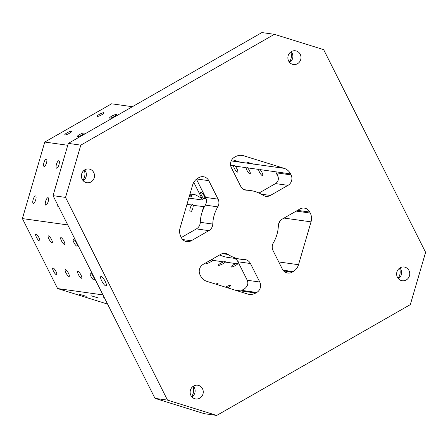 <?xml version="1.0" encoding="UTF-8"?>
<svg xmlns="http://www.w3.org/2000/svg" width="448" height="448" viewBox="0 0 448 448"><rect width="100%" height="100%" fill="white"/><g stroke="black" fill="none" stroke-linecap="round" stroke-linejoin="round"><path stroke-width="0.67" d="M204.03 198.733L204.87 198.313A3.898 1.03 -119.8 0 0 203.168 194.242A3.898 1.03 -119.8 0 0 200.805 192.125A3.898 1.03 -119.8 0 0 201.118 194.561A3.898 1.03 -119.8 0 0 203.325 198.094A3.898 1.03 -119.8 0 0 204.042 198.738L203.325 198.094L201.6 197.854L193.788 182.325M310.268 213.063L309.758 212.055A7.711 7.286 -82 0 0 304.377 208.113A7.711 7.286 -82 0 0 299.908 208.992L282.251 219.106A7.711 7.286 -82 0 0 278.359 225.68A34.692 32.782 98 0 1 273.33 242.894A7.711 7.286 -82 0 0 273.045 250.594L282.346 269.091A7.711 7.286 -82 0 0 287.734 273.028A7.711 7.286 -82 0 0 292.197 272.149L293.166 271.6A11.564 10.926 -82 0 0 298.514 264.712L311.041 221.855A11.564 10.926 -82 0 0 310.268 213.063L296.229 211.103M261.251 194.18L270.357 195.451L288.014 185.343A7.711 7.286 -82 0 0 291.071 174.894L290.562 173.88A11.564 10.926 -82 0 0 284.122 168.336L243.723 155.775A11.564 10.926 -82 0 0 242.088 155.411A11.564 10.926 -82 0 0 235.39 156.727L234.422 157.276A7.711 7.286 -82 0 0 231.37 167.731L240.671 186.222A7.711 7.286 -82 0 0 246.053 190.165A7.711 7.286 -82 0 0 246.842 190.226A34.692 32.782 98 0 1 250.376 190.518L244.272 189.666M230.642 165.491L233.576 165.906A3.898 1.03 -119.8 0 0 235.071 169.652A3.898 1.03 -119.8 0 0 237.429 172.127A3.898 1.03 -119.8 0 0 237.647 172.094A3.898 1.03 -119.8 0 0 237.328 169.658A3.898 1.03 -119.8 0 0 235.127 166.124L246.07 167.653A3.898 1.03 -119.8 0 0 247.559 171.399A3.898 1.03 -119.8 0 0 249.917 173.874A3.898 1.03 -119.8 0 0 250.135 173.841A3.898 1.03 -119.8 0 0 249.822 171.405A3.898 1.03 -119.8 0 0 247.615 167.871L258.563 169.4A3.898 1.03 -119.8 0 0 260.053 173.146A3.898 1.03 -119.8 0 0 262.41 175.622A3.898 1.03 -119.8 0 0 262.629 175.588A3.898 1.03 -119.8 0 0 262.31 173.158A3.898 1.03 -119.8 0 0 260.109 169.618L290.562 173.88M425.6 252.347L410.329 304.606L216.742 415.43L167.49 400.114L65.531 197.4L80.802 145.141L274.389 34.317L323.646 49.633L425.6 252.347M78.971 294.134L86.229 296.324L78.971 294.134M222.242 253.658L228.066 254.475A7.711 7.286 -82 0 0 225.243 253.417A7.711 7.286 -82 0 0 220.78 254.296L203.118 264.404A7.711 7.286 -82 0 0 200.066 274.859L200.57 275.867A11.564 10.926 -82 0 0 207.01 281.411L247.408 293.972A11.564 10.926 -82 0 0 249.043 294.336A11.564 10.926 -82 0 0 255.746 293.02L256.71 292.471A7.711 7.286 -82 0 0 259.762 282.016L250.46 263.525A7.711 7.286 -82 0 0 245.078 259.582A7.711 7.286 -82 0 0 244.294 259.521A34.692 32.782 98 0 1 240.755 259.23L228.267 257.482A34.692 32.782 98 0 1 219.626 254.957M189.683 195.07L194.454 194.348L201.062 197.854A7.711 1.49 153.3 0 1 201.6 197.854A11.564 10.926 -82 0 1 202.423 200.004L201.062 197.854M190.523 194.695L192.041 196.224L191.447 196.924L189.655 195.177M237.53 263.334A3.898 0.75 -26.7 0 0 236.18 263.626C237.546 263.178 238.062 263.245 237.726 263.838L239.103 264.034M237.507 263.334L237.726 263.838A3.898 0.75 -26.7 0 1 234.517 265.978A3.898 0.75 -26.7 0 1 231.118 267.075A3.898 0.75 -26.7 0 1 230.894 266.958A3.898 0.75 -26.7 0 1 232.512 265.395A3.898 0.75 -26.7 0 1 236.18 263.626L225.238 262.091C225.574 261.498 225.058 261.425 223.692 261.873A3.898 0.75 -26.7 0 0 220.018 263.642A3.898 0.75 -26.7 0 0 218.406 265.21A3.898 0.75 -26.7 0 0 218.624 265.328A3.898 0.75 -26.7 0 0 222.023 264.23A3.898 0.75 -26.7 0 0 225.238 262.091L225.019 261.582M212.548 259.834A3.898 0.75 -26.7 0 0 211.198 260.126C212.565 259.678 213.08 259.75 212.744 260.344L223.692 261.873A3.898 0.75 -26.7 0 1 225.036 261.587M212.526 259.834L212.744 260.344A3.898 0.75 -26.7 0 1 209.535 262.483A3.898 0.75 -26.7 0 1 206.136 263.575A3.898 0.75 -26.7 0 1 205.912 263.463A3.898 0.75 -26.7 0 1 207.99 261.615M101.136 276.506A5.398 1.422 60.2 0 1 105.017 281.002A5.398 1.422 60.2 0 1 106.198 285.919A5.398 1.422 60.2 0 1 102.278 281.943A5.398 1.422 60.2 0 1 100.834 276.55A5.398 1.422 60.2 0 1 101.136 276.506M398.07 278.303A10.024 9.47 98 0 0 399.482 268.223M398.378 278.678A6.938 6.558 98 0 0 400.876 269.422A6.938 6.558 98 0 0 399.879 267.949M408.996 270.558A6.938 6.558 -82 0 1 408.542 277.799A6.938 6.558 -82 0 1 402.226 280.756A6.938 6.558 -82 0 1 397.382 277.206A6.938 6.558 -82 0 1 397.83 269.965A6.938 6.558 -82 0 1 404.146 267.014A6.938 6.558 -82 0 1 408.996 270.558M191.582 396.519A10.024 9.47 98 0 0 192.993 386.439M191.89 396.894A6.938 6.558 98 0 0 194.387 387.638A6.938 6.558 98 0 0 193.39 386.165M202.507 388.774A6.938 6.558 -82 0 1 202.054 396.015A6.938 6.558 -82 0 1 195.737 398.966A6.938 6.558 -82 0 1 190.893 395.422A6.938 6.558 -82 0 1 191.341 388.181A6.938 6.558 -82 0 1 197.658 385.224A6.938 6.558 -82 0 1 202.507 388.774M82.83 180.292A10.024 9.47 98 0 0 84.241 170.206M83.132 180.662A6.938 6.558 98 0 0 85.635 171.405A6.938 6.558 98 0 0 84.638 169.938M93.75 172.542A6.938 6.558 -82 0 1 93.302 179.788A6.938 6.558 -82 0 1 86.985 182.739A6.938 6.558 -82 0 1 82.135 179.189A6.938 6.558 -82 0 1 82.589 171.948A6.938 6.558 -82 0 1 88.906 168.997A6.938 6.558 -82 0 1 93.75 172.542M289.318 62.076A10.024 9.47 98 0 0 290.73 51.99M289.626 62.446A6.938 6.558 98 0 0 292.124 53.189A6.938 6.558 98 0 0 291.127 51.722M300.244 54.326A6.938 6.558 -82 0 1 299.79 61.572A6.938 6.558 -82 0 1 293.474 64.523A6.938 6.558 -82 0 1 288.63 60.978A6.938 6.558 -82 0 1 289.078 53.732A6.938 6.558 -82 0 1 295.394 50.781A6.938 6.558 -82 0 1 300.244 54.326M270.357 195.451A7.711 7.286 -82 0 1 265.888 196.33A7.711 7.286 -82 0 1 263.066 195.272A34.692 32.782 98 0 0 250.376 190.518M181.294 237.541L196.392 228.894A7.711 7.286 98 0 0 200.278 222.32A34.692 32.782 98 0 1 205.313 205.106A7.711 7.286 98 0 0 205.593 197.406L218.086 199.153A7.711 7.286 -82 0 1 217.801 206.853A34.692 32.782 98 0 0 212.772 224.067A7.711 7.286 -82 0 1 208.886 230.647L191.223 240.755A7.711 7.286 -82 0 1 186.754 241.634A7.711 7.286 -82 0 1 181.373 237.692L180.863 236.684A11.564 10.926 -82 0 1 180.096 227.892L192.618 185.035A11.564 10.926 -82 0 1 197.971 178.147L198.934 177.598A7.711 7.286 -82 0 1 203.403 176.719A7.711 7.286 -82 0 1 208.785 180.662L196.734 178.97M228.066 254.475A34.692 32.782 98 0 0 240.755 259.23M288.014 185.343L275.526 183.596L259.017 193.043M244.961 288.518L241.718 290.371L243.443 289.565C247.419 286.966 248.696 283.87 247.274 280.269L237.972 261.778A7.711 7.286 98 0 0 234.366 258.334M205.593 197.406L196.442 179.206M278.673 223.714A3.898 1.26 -72.7 0 0 280.112 220.942M186.934 204.484L191.778 204.932A3.898 1.26 -72.7 0 0 191.604 205.139A3.898 1.26 -72.7 0 0 189.98 209.143A3.898 1.26 -72.7 0 0 190.355 211.921A3.898 1.26 -72.7 0 0 190.422 211.932A3.898 1.26 -72.7 0 0 192.354 209.574A3.898 1.26 -72.7 0 0 193.15 205.358L204.266 206.679A3.898 1.26 -72.7 0 0 204.092 206.886A3.898 1.26 -72.7 0 0 202.406 211.288M218.086 199.153L208.785 180.662M210.711 260.058L211.198 260.126A3.898 0.75 -26.7 0 0 208.275 261.453M227.539 287.795A3.898 0.75 -26.7 0 0 230.574 285.426A3.898 0.75 -26.7 0 0 225.534 287.174M217.353 284.626A3.898 0.75 -26.7 0 0 218.081 283.679A3.898 0.75 -26.7 0 0 215.69 284.11M241.304 162.467L233.878 160.261L241.321 162.462M253.798 164.214L246.372 162.008L253.814 164.209M132.39 106.708L111.586 103.796L44.766 142.055L22.4 218.585L57.59 288.557L107.582 304.097M91.459 295.882L98.722 298.071L91.459 295.882M104.507 297.987L103.734 297.634L104.367 297.707M57.59 288.557L102.962 294.907M36.03 234.136A3.898 1.03 60.2 0 1 38.83 237.384A3.898 1.03 60.2 0 1 39.682 240.929A3.898 1.03 60.2 0 1 36.854 238.062A3.898 1.03 60.2 0 1 35.812 234.17A3.898 1.03 60.2 0 1 36.03 234.136M48.518 235.883A3.898 1.03 60.2 0 1 51.318 239.131A3.898 1.03 60.2 0 1 52.17 242.682A3.898 1.03 60.2 0 1 49.342 239.809A3.898 1.03 60.2 0 1 48.3 235.917A3.898 1.03 60.2 0 1 48.518 235.883M61.012 237.63A3.898 1.03 60.2 0 1 63.812 240.878A3.898 1.03 60.2 0 1 64.663 244.429A3.898 1.03 60.2 0 1 61.835 241.556A3.898 1.03 60.2 0 1 60.794 237.664A3.898 1.03 60.2 0 1 61.012 237.63M73.5 239.383A3.898 1.03 60.2 0 1 76.3 242.626A3.898 1.03 60.2 0 1 77.151 246.176A3.898 1.03 60.2 0 1 74.323 243.309A3.898 1.03 60.2 0 1 73.282 239.417A3.898 1.03 60.2 0 1 73.5 239.383M53.021 267.921A3.898 1.03 60.2 0 1 55.821 271.169A3.898 1.03 60.2 0 1 56.672 274.719A3.898 1.03 60.2 0 1 53.844 271.846A3.898 1.03 60.2 0 1 52.802 267.954A3.898 1.03 60.2 0 1 53.021 267.921M65.514 269.668A3.898 1.03 60.2 0 1 68.314 272.916A3.898 1.03 60.2 0 1 69.166 276.466A3.898 1.03 60.2 0 1 66.338 273.594A3.898 1.03 60.2 0 1 65.296 269.702A3.898 1.03 60.2 0 1 65.514 269.668M78.002 271.421A3.898 1.03 60.2 0 1 80.802 274.663A3.898 1.03 60.2 0 1 81.654 278.214A3.898 1.03 60.2 0 1 78.826 275.346A3.898 1.03 60.2 0 1 77.784 271.454A3.898 1.03 60.2 0 1 78.002 271.421M90.496 273.168A3.898 1.03 60.2 0 1 93.296 276.41A3.898 1.03 60.2 0 1 94.147 279.961A3.898 1.03 60.2 0 1 91.319 277.094A3.898 1.03 60.2 0 1 90.278 273.202A3.898 1.03 60.2 0 1 90.496 273.168M22.4 218.585L67.766 224.93M46.318 158.984A3.898 1.26 107.3 0 1 46.385 158.995A3.898 1.26 107.3 0 1 46.43 163.089A3.898 1.26 107.3 0 1 44.072 166.438A3.898 1.26 107.3 0 1 43.994 162.439A3.898 1.26 107.3 0 1 46.318 158.984M58.811 160.731A3.898 1.26 107.3 0 1 58.873 160.742A3.898 1.26 107.3 0 1 58.923 164.836A3.898 1.26 107.3 0 1 56.56 168.185A3.898 1.26 107.3 0 1 56.487 164.186A3.898 1.26 107.3 0 1 58.811 160.731M35.521 195.933A3.898 1.26 107.3 0 1 35.582 195.95A3.898 1.26 107.3 0 1 35.633 200.043A3.898 1.26 107.3 0 1 33.27 203.386A3.898 1.26 107.3 0 1 33.197 199.394A3.898 1.26 107.3 0 1 35.521 195.933M48.009 197.68A3.898 1.26 107.3 0 1 48.076 197.697A3.898 1.26 107.3 0 1 48.121 201.79A3.898 1.26 107.3 0 1 45.763 205.134A3.898 1.26 107.3 0 1 45.685 201.141A3.898 1.26 107.3 0 1 48.009 197.68M58.66 206.83A3.898 1.26 107.3 0 1 58.251 206.886A3.898 1.26 107.3 0 1 57.758 205.033M44.766 142.055L67.766 145.275M103.813 112.7A3.898 0.75 153.3 0 1 104.031 112.812A3.898 0.75 153.3 0 1 100.89 115.237A3.898 0.75 153.3 0 1 97.07 116.312A3.898 0.75 153.3 0 1 99.747 114.134A3.898 0.75 153.3 0 1 103.813 112.7M116.306 114.447A3.898 0.75 153.3 0 1 116.525 114.565A3.898 0.75 153.3 0 1 113.383 116.984A3.898 0.75 153.3 0 1 109.564 118.065A3.898 0.75 153.3 0 1 112.235 115.886A3.898 0.75 153.3 0 1 116.306 114.447M71.551 131.169A3.898 0.75 153.3 0 1 71.77 131.286A3.898 0.75 153.3 0 1 68.628 133.706A3.898 0.75 153.3 0 1 64.809 134.786A3.898 0.75 153.3 0 1 67.48 132.608A3.898 0.75 153.3 0 1 71.551 131.169M84.039 132.916A3.898 0.75 153.3 0 1 84.258 133.034A3.898 0.75 153.3 0 1 81.116 135.458A3.898 0.75 153.3 0 1 77.297 136.534A3.898 0.75 153.3 0 1 79.974 134.355A3.898 0.75 153.3 0 1 84.039 132.916M216.742 415.43L204.254 413.683L154.997 398.367L53.043 195.653L68.314 143.394L261.895 32.57L274.389 34.317M68.314 143.394L80.802 145.141M65.531 197.4L53.043 195.653M154.997 398.367L167.49 400.114M204.277 206.668A3.898 1.26 -72.7 0 0 204.271 206.674L204.585 206.394M191.604 205.139C192.382 204.215 192.898 204.282 193.15 205.358M258.563 169.4C258.597 168.582 259.112 168.655 260.109 169.618M246.07 167.653C246.103 166.835 246.618 166.908 247.615 167.871M233.576 165.906C233.615 165.088 234.13 165.161 235.127 166.124M189.806 195.009A3.898 1.03 -119.8 0 0 191.503 196.963M284.122 168.336L231.196 160.927M275.526 183.596C278.471 181.597 279.104 178.679 277.43 174.843L276.08 172.794L278.202 177.01M204.87 198.313L206.035 198.475M297.545 210.347L309.758 212.055M291.071 174.894L276.08 172.794M202.423 200.004L188.798 198.1M278.757 261.946L298.514 264.712M283.018 270.178L293.166 271.6M245.28 190.008L246.842 190.226M205.313 205.106L217.801 206.853M200.278 222.32L212.772 224.067M182.7 239.562L191.223 240.755M196.392 228.894L208.886 230.647M284.043 218.075L311.041 221.855M247.274 280.269L259.762 282.016M237.972 261.778L250.46 263.525M292.197 272.149L283.679 270.956M241.718 290.371L256.71 292.471M235.026 290.125L255.746 293.02M240.414 155.316L243.723 155.775"/></g></svg>
